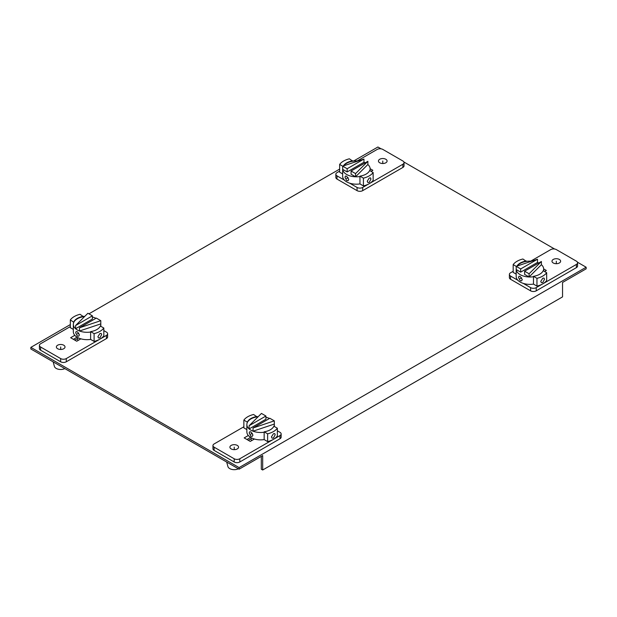 <?xml version="1.0" encoding="UTF-8"?>
<svg xmlns="http://www.w3.org/2000/svg" width="617" height="617" viewBox="0 0 617 617"><rect width="100%" height="100%" fill="white"/><g stroke="black" fill="none" stroke-linecap="round" stroke-linejoin="round"><path stroke-width="0.93" d="M517.948 280.326L510.544 276.054A3.987 2.298 180 0 1 509.38 274.426L509.38 277.635A3.987 2.298 0 0 0 510.544 279.262L530.589 290.838A3.987 2.298 0 0 0 536.227 290.838L576.401 267.639A3.987 2.298 0 0 0 577.574 266.012L577.574 262.803A3.987 2.298 180 0 1 576.401 264.431L542.767 283.851A18.163 10.481 0 0 0 546.67 280.496L546.67 272.722A18.163 10.481 180 0 1 542.767 276.077A18.163 10.481 180 0 1 536.952 278.336L536.952 286.111A18.163 10.481 0 0 0 542.767 283.851L536.227 287.63A3.987 2.298 180 0 1 530.589 287.63L523.193 283.357M530.736 261.145L550.719 249.607A3.987 2.298 180 0 1 556.357 249.607L576.401 261.176A3.987 2.298 180 0 1 577.574 262.803M536.952 278.336L533.481 276.331L533.481 284.105L536.952 286.111M526.37 261.4L522.9 259.001A18.163 10.481 180 0 0 517.085 261.253A18.163 10.481 180 0 0 513.182 264.608L513.182 272.382L516.182 274.118M513.182 271.279L510.544 272.799A3.987 2.298 180 0 0 509.38 274.426M559.357 262.973A4.319 2.491 0 0 0 560.622 261.215A4.319 2.491 0 0 0 557.953 258.909A4.319 2.491 0 0 0 553.248 259.448A4.319 2.491 0 0 0 551.984 261.215A4.319 2.491 0 0 0 554.652 263.513A4.319 2.491 0 0 0 559.357 262.973M543.67 268.904L546.361 270.462L544.556 271.503M526.37 260.999A13.744 7.936 0 0 0 520.208 263.058A13.744 7.936 0 0 0 516.915 266.112M513.182 264.608L516.205 266.359L537.484 259.233L537.484 262.441A13.744 7.936 180 0 1 538.788 263.004M542.767 278.244L540.754 281.414L541.371 282.663L542.767 282.571L544.502 279.246L544.024 278.074L542.767 278.244M533.481 276.331A13.744 7.936 0 0 0 539.644 274.272A13.744 7.936 0 0 0 543.199 270.716L546.67 272.722M533.481 276.732A13.744 7.936 180 0 1 529.085 276.987A13.744 7.936 180 0 1 520.208 274.673A13.744 7.936 180 0 1 516.205 269.552A13.744 7.936 180 0 1 516.182 269.066L516.182 276.439A13.744 7.936 0 0 0 520.208 282.054A13.744 7.936 0 0 0 533.481 284.105M520.208 276.439L522.267 279.578L521.627 280.843L520.208 280.766L518.519 277.419L518.974 276.254L520.208 276.439M541.402 264.701L541.402 261.492L524.604 271.195L524.604 274.395L529.085 276.987L541.402 264.701A13.744 7.936 180 0 1 543.67 269.066A13.744 7.936 180 0 1 543.338 270.801M520.686 272.136L520.686 268.935L516.205 266.343L516.205 269.552L520.686 272.136L537.484 262.441M529.085 276.987L529.085 273.778L541.402 261.492M524.604 271.195L529.085 273.778M516.182 269.066A13.744 7.936 180 0 1 516.205 268.58M517.254 265.996A13.744 7.936 180 0 1 531.63 261.192M520.686 268.935L537.484 259.233M212.958 445.567L212.958 448.767A3.987 2.298 0 0 0 214.13 450.395L234.175 461.971A3.987 2.298 0 0 0 239.812 461.971L279.987 438.772A3.987 2.298 0 0 0 281.151 437.152L281.151 433.944A3.987 2.298 180 0 1 279.987 435.571L273.447 439.343A18.163 10.481 0 0 0 277.349 435.988L277.349 428.213A18.163 10.481 180 0 1 273.447 431.568A18.163 10.481 180 0 1 267.631 433.82L267.631 441.602A18.163 10.481 0 0 0 273.447 439.343L239.812 458.763A3.987 2.298 180 0 1 234.175 458.763L214.13 447.194A3.987 2.298 180 0 1 212.958 445.567A3.987 2.298 180 0 1 214.13 443.939L243.862 426.771M250.625 437.384L246.947 439.512L250.625 437.384M257.05 416.891L253.579 414.485A18.163 10.481 180 0 0 247.764 416.745A18.163 10.481 180 0 0 243.862 420.1L243.862 427.874L246.862 429.609M267.631 433.82L264.161 431.823L264.161 439.597L267.631 441.602M277.349 430.797L279.987 432.316A3.987 2.298 180 0 1 281.151 433.944M231.174 445.397A4.319 2.491 0 0 0 229.91 447.155A4.319 2.491 0 0 0 232.578 449.461A4.319 2.491 0 0 0 237.283 448.921A4.319 2.491 0 0 0 238.548 447.155A4.319 2.491 0 0 0 235.879 444.857A4.319 2.491 0 0 0 231.174 445.397M254.412 439.019L250.247 441.417L244.17 437.908L248.335 435.502M271.434 436.898L273.447 433.736L274.704 433.566L275.182 434.738L273.447 438.062L272.051 438.155L271.434 436.898M264.161 431.823A13.744 7.936 0 0 0 270.323 429.764A13.744 7.936 0 0 0 273.879 426.208L277.349 428.213M247.332 422.506L247.332 422.105A13.744 7.936 0 0 1 250.888 418.542A13.744 7.936 0 0 1 257.05 416.49M243.862 420.1L247.332 422.105M226.678 462.033L227.928 466.575A6.378 3.687 0 0 0 229.717 468.596A6.378 3.687 0 0 0 238.378 468.789M264.161 432.224A13.744 7.936 180 0 1 253.047 431.183A13.744 7.936 180 0 1 250.888 430.165A13.744 7.936 180 0 1 249.129 428.923A13.744 7.936 180 0 1 246.862 424.558L246.862 431.931A13.744 7.936 0 0 0 250.888 437.538A13.744 7.936 0 0 0 264.161 439.597M250.888 436.258L249.199 432.91L249.654 431.746L250.888 431.931L252.947 435.07L252.307 436.335L250.888 436.258M246.862 424.558A13.744 7.936 180 0 1 258.114 416.753M265.927 417.239A13.744 7.936 180 0 1 269.467 418.496M249.129 425.715L249.129 428.923L265.927 419.221L265.927 416.02L261.446 413.429L249.129 425.715L265.927 416.02M274.326 424.072L274.326 420.863L253.047 427.974L253.047 431.183L274.326 424.072A13.744 7.936 180 0 1 274.349 424.558A13.744 7.936 180 0 1 274.017 426.285M274.326 420.863L269.845 418.28L253.047 427.974M250.949 438.803A9.671 5.584 0 0 0 251.651 440.607M577.427 262.186L586.15 267.223L239.088 467.601L30.85 347.371L30.85 348.975L239.088 469.198L262.688 455.577L262.688 470L261.3 469.198L261.3 456.379M262.688 470L562.55 296.877L562.55 282.455L586.15 268.827L586.15 267.223M248.335 440.314L251.443 438.517L251.443 437.846M77.912 337.653L77.912 338.332L74.804 340.129M239.088 467.601L239.088 469.198M353.433 161.13L377.913 147L381.082 148.828M403.896 161.993L554.614 249.021M339.651 169.089L88.941 313.837M85.1 316.051L84.113 316.621M70.33 324.581L30.85 347.371M77.094 337.198L73.415 339.327L77.094 337.198M39.426 345.373L39.426 348.582A3.987 2.298 0 0 0 40.599 350.209L60.643 361.786A3.987 2.298 0 0 0 66.281 361.786L106.456 338.586A3.987 2.298 0 0 0 107.62 336.959L107.62 333.758A3.987 2.298 180 0 1 106.456 335.386L99.915 339.157A18.163 10.481 0 0 0 103.818 335.802L103.818 328.028A18.163 10.481 180 0 1 99.915 331.383A18.163 10.481 180 0 1 94.1 333.635L90.63 331.63L90.63 339.404L94.1 341.409A18.163 10.481 0 0 0 99.915 339.157L66.281 358.577A3.987 2.298 180 0 1 60.643 358.577L40.599 347.001A3.987 2.298 180 0 1 39.426 345.373A3.987 2.298 180 0 1 40.599 343.746L70.33 326.586M73.33 329.416L70.33 327.689L70.33 319.915A18.163 10.481 180 0 1 74.233 316.552A18.163 10.481 180 0 1 80.048 314.3L83.519 316.706M103.818 330.604L106.456 332.131A3.987 2.298 180 0 1 107.62 333.758M57.643 345.212A4.319 2.491 0 0 0 56.378 346.97A4.319 2.491 0 0 0 59.047 349.276A4.319 2.491 0 0 0 63.752 348.736A4.319 2.491 0 0 0 65.016 346.97A4.319 2.491 0 0 0 62.348 344.672A4.319 2.491 0 0 0 57.643 345.212M74.804 335.316L70.639 337.723L76.716 341.232L80.881 338.826M94.1 341.409L94.1 333.635M101.173 333.373L99.915 333.55L97.902 336.712L98.519 337.969L99.915 337.877L101.651 334.553L101.142 333.357M90.63 331.63A13.744 7.936 0 0 0 96.792 329.578A13.744 7.936 0 0 0 100.347 326.023L103.818 328.028M73.801 322.313L70.33 319.915M83.519 316.305A13.744 7.936 0 0 0 77.356 318.357A13.744 7.936 0 0 0 73.801 321.912M53.147 361.847L54.396 366.382A6.378 3.687 0 0 0 56.186 368.411A6.378 3.687 0 0 0 64.847 368.604M90.63 332.031A13.744 7.936 180 0 1 79.516 330.997A13.744 7.936 180 0 1 77.356 329.979A13.744 7.936 180 0 1 75.598 328.738A13.744 7.936 180 0 1 73.33 324.372L73.33 331.745A13.744 7.936 0 0 0 77.356 337.352A13.744 7.936 0 0 0 90.63 339.404M75.667 332.717L77.356 336.072L78.775 336.149L79.416 334.884L77.356 331.745L76.122 331.56L75.667 332.717M73.33 324.372A13.744 7.936 180 0 1 84.583 316.567M92.396 317.053A13.744 7.936 180 0 1 95.936 318.303M92.396 315.827L92.396 319.035L75.598 328.738L75.598 325.529L87.915 313.243L92.396 315.827L75.598 325.529M79.516 327.789L96.314 318.094L100.795 320.678L79.516 327.789L79.516 330.997L100.795 323.886A13.744 7.936 180 0 1 100.818 324.372A13.744 7.936 180 0 1 100.486 326.1M100.795 320.678L100.795 323.886M77.418 338.617A9.671 5.584 0 0 0 78.12 340.422M344.417 180.141L337.013 175.868A3.987 2.298 180 0 1 335.849 174.241L335.849 177.449A3.987 2.298 0 0 0 337.013 179.077L357.058 190.645A3.987 2.298 0 0 0 362.696 190.645L402.87 167.454A3.987 2.298 0 0 0 404.042 165.826L404.042 162.618A3.987 2.298 180 0 1 402.87 164.245L362.696 187.445A3.987 2.298 180 0 1 357.058 187.445L349.662 183.172M357.204 160.96L377.188 149.422A3.987 2.298 180 0 1 382.825 149.422L402.87 160.991A3.987 2.298 180 0 1 404.042 162.618M363.421 185.918A18.163 10.481 0 0 0 369.236 183.665A18.163 10.481 0 0 0 373.138 180.311L373.138 172.536A18.163 10.481 180 0 1 369.236 175.891A18.163 10.481 180 0 1 363.421 178.143L359.95 176.146L359.95 183.92L363.421 185.918L363.421 178.143M342.651 173.932L339.651 172.197L339.651 164.423A18.163 10.481 180 0 1 343.553 161.068A18.163 10.481 180 0 1 349.369 158.808L352.839 161.214M335.849 174.241A3.987 2.298 180 0 1 337.013 172.613L339.651 171.094M385.826 162.788A4.319 2.491 0 0 0 387.09 161.022A4.319 2.491 0 0 0 384.422 158.723A4.319 2.491 0 0 0 379.717 159.263A4.319 2.491 0 0 0 378.452 161.022A4.319 2.491 0 0 0 381.121 163.328A4.319 2.491 0 0 0 385.826 162.788M371.025 171.318L372.83 170.277L370.138 168.719M352.839 160.813A13.744 7.936 0 0 0 346.677 162.865A13.744 7.936 0 0 0 343.384 165.919M359.95 176.539A13.744 7.936 180 0 1 355.554 176.801A13.744 7.936 180 0 1 346.677 174.488A13.744 7.936 180 0 1 342.674 169.367L342.674 166.158L363.953 159.047L347.155 168.742L339.651 164.423M367.223 181.221L369.236 178.058L370.493 177.881L370.971 179.061L369.236 182.385L367.84 182.478L367.223 181.221M359.95 176.146A13.744 7.936 0 0 0 366.112 174.087A13.744 7.936 0 0 0 369.668 170.531L373.138 172.536M363.953 159.047L363.953 162.256L347.155 171.95L342.674 169.367A13.744 7.936 180 0 1 342.651 168.881L342.651 176.254A13.744 7.936 0 0 0 346.677 181.861A13.744 7.936 0 0 0 359.95 183.92M348.736 179.393L346.677 176.254L345.443 176.069L344.988 177.226L346.677 180.58L348.096 180.658L348.736 179.393M367.871 161.307L355.554 173.593L351.073 171.002L367.871 161.307L367.871 164.515A13.744 7.936 180 0 1 370.138 168.881A13.744 7.936 180 0 1 369.807 170.608M355.554 173.593L355.554 176.801L351.073 174.21L351.073 171.002M363.953 162.256A13.744 7.936 180 0 1 365.256 162.819M355.554 176.801L367.871 164.515M342.651 168.881A13.744 7.936 180 0 1 342.674 168.395M343.723 165.811A13.744 7.936 180 0 1 358.099 161.006M347.155 168.742L347.155 171.95M556.303 263.706L556.303 261.215M520.208 278.606L521.627 277.789M234.229 449.654L234.229 447.155M252.307 433.281L250.888 434.098M60.697 349.469L60.697 346.97M78.775 333.087L77.356 333.905M382.771 163.52L382.771 161.022M346.677 178.413L348.096 177.596M576.401 267.639L576.401 264.431M536.227 287.63L536.227 290.838M510.544 276.054L510.544 279.262M530.589 290.838L530.589 287.63M214.13 447.194L214.13 450.395M279.987 438.772L279.987 435.571M239.812 458.763L239.812 461.971M234.175 461.971L234.175 458.763M40.599 347.001L40.599 350.209M106.456 338.586L106.456 335.386M66.281 358.577L66.281 361.786M60.643 361.786L60.643 358.577M402.87 167.454L402.87 164.245M362.696 187.445L362.696 190.645M337.013 175.868L337.013 179.077M357.058 190.645L357.058 187.445M543.67 270.986L543.67 269.066M274.349 426.478L274.349 424.558M251.466 440.33L251.466 440.715M100.818 326.293L100.818 324.372M77.935 340.144L77.935 340.53M370.138 170.801L370.138 168.881"/></g></svg>

